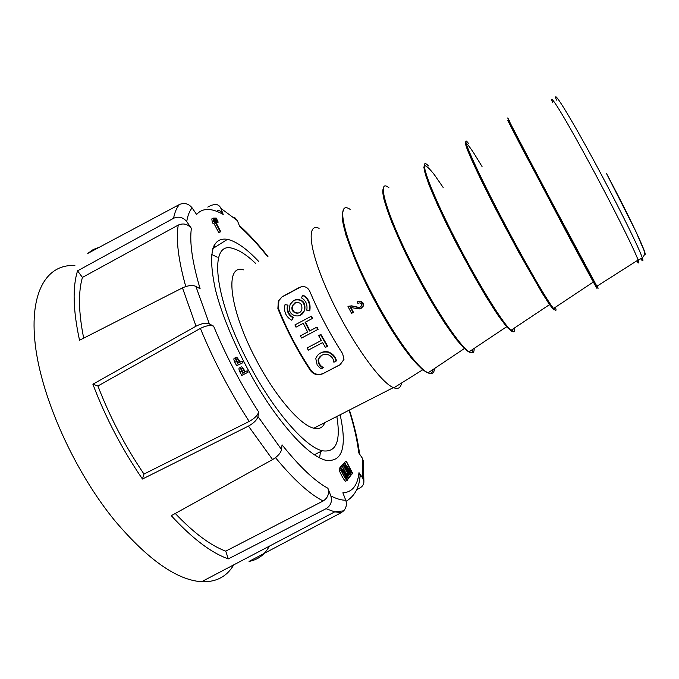 <?xml version="1.0" encoding="UTF-8"?>
<svg xmlns="http://www.w3.org/2000/svg" width="679" height="679" viewBox="0 0 679 679"><rect width="100%" height="100%" fill="white"/><g stroke="black" fill="none" stroke-linecap="round" stroke-linejoin="round"><path stroke-width="1.02" d="M243.736 269.886C224.477 263.299 228.704 308.283 256.119 359.666C275.088 396.129 300.347 425.351 313.808 428.211C319.24 429.51 322.907 427.643 324.808 422.601M401.544 383.015C400.754 387.785 398.2 389.381 393.879 387.802L393.379 387.599C380.096 382.438 349.541 339.118 329.391 295.187C309.098 251.213 305.856 222.152 319.113 228.331M282.175 296.748L299.312 287.472C304.099 285.596 307.604 286.894 309.819 291.376C318.875 313.002 329.824 333.788 342.666 353.751L343.956 359.429L340.009 364.793L322.72 373.798C317.73 375.674 313.647 374.604 310.473 370.573C297.478 350.873 286.614 330.223 277.881 308.606L278.356 300.746L282.175 296.748L278.899 300.585L278.407 308.436C287.09 330.028 297.928 350.644 310.948 370.284C314.097 374.299 318.179 375.368 323.187 373.492L340.977 364.207M336.843 416.456C340.951 441.494 336.097 452.927 322.287 450.754C305.261 447.147 272.966 410.031 248.607 363.189C213.172 296.681 208.58 240.001 232.846 248.48C239.364 250.144 246.944 255.1 255.584 263.359M315.277 427.464L315.429 428.542M213.104 247.835L213.579 248.107M351.586 313.342L347.988 306.501L351.306 306L358.054 307.468L360.277 307.052L361.576 305.677L361.483 303.929L360.023 302.817L357.825 303.267L357.315 301.866L360.617 301.408L362.807 303.258L363.197 305.584L360.939 308.376L359.284 308.928L350.423 307.468L353.105 312.535L351.586 313.342L353.479 312.365L350.882 307.477M360.277 307.052L358.419 307.307L351.68 305.847L348.582 306.229M359.641 308.767L361.296 308.215L363.384 306L363.163 303.106L360.973 301.255L357.68 301.714M636.673 260.923C638.871 263.91 639.346 263.63 638.099 260.074L638.082 260.032C634.475 249.558 610.319 201.4 586.681 157.969C563.018 114.437 548.267 90.893 552.46 102.266M301.264 286.725L282.719 296.587M288.006 305.117L285.036 304.633L288.006 305.117C286.869 310.676 288.651 314.801 293.353 317.492L291.809 320.25L293.353 317.492M287.497 305.278C286.368 310.855 288.168 314.988 292.87 317.67M285.036 304.633C283.576 311.636 285.834 316.838 291.809 320.25M306.798 310.21C307.663 304.506 305.856 300.373 301.349 297.818L302.978 295.068C308.597 298.259 310.88 303.462 309.819 310.676L306.798 310.21M309.369 310.846C310.43 303.632 308.139 298.421 302.494 295.212M322.593 342.615L308.334 350.135L322.593 342.615L325.428 347.419L327.702 346.214L320.904 334.408L320.48 334.62L327.286 346.443M308.334 350.135L307.078 347.971L321.345 340.442L318.621 335.596L320.48 334.62M296.002 327.159L303.241 323.297L307.663 331.997L300.424 335.842L301.586 338.04L302.045 337.828L318.128 329.298L316.957 327.091L309.522 331.012L305.092 322.313L312.527 318.4L311.432 316.159L294.915 324.927L296.002 327.159L303.258 323.34M305.092 322.313L312.527 318.4M312.085 318.578L310.99 316.338M309.947 330.783L305.542 322.126M301.586 338.04L318.128 329.298M317.696 329.493L316.533 327.286M318.179 359.522L318.629 359.267C318.375 362.942 319.996 365.718 323.476 367.628L321.04 368.952L317.169 365.022L315.76 358.487C317.976 353.309 322.067 351.23 328.042 352.248L328.466 351.994C332.854 353.742 335.519 356.687 336.487 360.838L333.881 362.247C333.533 358.597 331.479 356.017 327.728 354.497C323.187 353.852 320.013 355.465 318.23 359.327L321.71 355.372M318.171 359.539C317.925 363.214 319.537 365.998 323.026 367.908M328.466 351.994C325.496 351.255 322.737 351.663 320.191 353.224M328.042 352.248C332.421 353.98 335.095 356.933 336.054 361.109M289.347 307.986C288.634 316.473 301.34 319.283 304.217 310.821C305.278 302.138 301.841 298.624 293.888 300.288L290.162 304.353L289.347 307.986M299.745 315.523L304.676 310.651C305.906 302.69 302.834 299.023 295.484 299.643M294.932 302.809L292.454 305.542L291.987 307.171C290.773 313.112 299.634 315.786 301.773 309.828C302.528 304.065 300.254 301.722 294.932 302.809M296.01 302.376L292.946 305.372L292.479 307.001C292.522 311.389 294.644 313.358 298.845 312.9M345.755 481.105L345.501 481.233C343.871 479.756 341.868 476.352 339.5 471.005L339.144 468.213L340.434 467.576M234.637 217.441L237.395 220.624L239.695 226.565C248.752 234.611 258.062 244.661 267.636 256.713M217.611 210.405C220.293 210.634 222.16 211.984 223.204 214.454L220.879 208.368C219.886 205.992 218.095 204.659 215.523 204.362L211.177 205.304L207.774 207.087M269.334 546.188C264.776 554.692 258.012 559.768 249.049 561.414L341.333 512.62L334.73 511.873L326.073 508.69C330.792 505.651 332.379 501.399 330.834 495.916L327.906 488.26C314.878 481.224 299.592 466.745 282.04 444.83L281.539 449.557C280.724 453.063 277.736 456.398 272.585 459.573L248.446 426.089L142.454 479.026C122.084 449.235 105.559 417.627 92.887 384.212L196.019 326.183L182.481 287.879L79.536 340.255C73.069 310.473 72.407 287.336 77.542 270.845L173.561 218.282C174.732 212.281 176.701 207.681 179.46 204.489C184.391 202.469 188.601 203.59 192.115 207.867L196.596 214.462C202.614 207.791 211.483 207.791 223.204 214.454M77.542 270.845L82.431 277.405L178.254 225.08C183.381 222.907 187.752 224.002 191.376 228.365L186.725 221.583C183.101 217.204 178.713 216.1 173.561 218.282M182.481 287.879C187.973 285.409 192.429 284.9 195.858 286.351L200.135 288.821C192.335 262.476 189.416 242.327 191.376 228.365M92.887 384.212L97.929 385.978L200.381 328.407C205.839 325.665 210.244 324.91 213.605 326.149L209.361 323.925C205.975 322.661 201.527 323.408 196.019 326.183M248.446 426.089C253.827 423.11 257.01 419.928 257.978 416.541L258.665 411.992C257.714 415.319 254.557 418.468 249.201 421.438C229.952 391.783 213.681 360.77 200.381 328.407M356.619 489.788L359.845 488.057C362.713 486.368 364.054 484.059 363.876 481.122L362.756 478.143L358.996 472.669C357.553 485.604 352.18 492.309 342.87 492.793L345.738 500.211C347.045 504.132 346.358 507.671 343.667 510.837L341.333 512.62M349.099 410.201C354.065 425.988 357.273 440.196 358.724 452.825L362.365 458.189L363.486 461.712M258.818 261.568C246.766 248.794 236.317 241.376 227.482 239.331C211.78 236.912 207.757 253.632 215.404 289.483C224.002 324.604 247.402 373.993 272.805 409.929C293.812 438.999 311.228 455.728 325.046 460.116C342.258 462.917 347.292 447.809 340.137 414.776M242.963 362.688L238.346 364.801L236.538 361.355C235.18 358.47 235.265 357.078 236.776 357.188L240.374 362L242.174 361.186L242.963 362.688L236.64 365.709L234.832 362.272C233.483 359.378 233.559 357.986 235.078 358.088L235.63 357.799M340.561 467.441L340.62 466.753L342.148 465.989L347.427 476.03L346.893 473.713L347.623 475.088L348.471 478.814L342.148 465.989M346.646 467.517L347.028 467.076L344.516 462.289L346.307 461.211L352.724 473.416L351.747 474.298C350.61 474.137 347.113 467.067 348.166 466.745L348.531 466.329L346.307 461.211M213.826 223.221L218.748 232.583L220.785 231.717L220.225 231.751L214.462 220.785L214.581 222.797L213.783 221.286L213.613 218.078L220.785 231.717M213.274 218.086L211.797 218.918L212.298 222.118L213.096 223.629L214.581 222.797M342.81 464.759L342.92 464.071L344.44 463.316L350.907 475.623L350.593 475.996L345.161 467.823L349.6 477.201L343.09 464.818L343.413 464.453L348.862 472.643L344.44 463.316M341.86 466.142L341.893 465.217L343.413 464.453M247.996 372.279L243.455 374.536L241.648 371.09C240.281 368.171 240.358 366.762 241.877 366.864L245.442 371.642L247.207 370.776L247.996 372.279L241.749 375.436L239.942 371.999C238.575 369.079 238.66 367.67 240.179 367.763L240.739 367.466M216.117 222.627L216.728 222.975L218.197 222.152L215.54 218.061L216.211 218.052L218.197 222.152M74.885 265.574C47.292 263.8 29.07 291.469 35.266 344.593C41.377 397.504 74.172 471.048 114.743 520.598C147.793 559.615 176.735 579.993 201.561 581.742C216.083 582.285 226.82 576.658 233.754 564.86M319.588 457.875L320.488 451.662M217.255 257.171L211.627 254.438M326.073 508.69L228.314 558.885C211.381 552.961 192.369 538.557 171.278 515.684L272.585 459.573M179.46 204.489L87.761 253.428L93.227 249.549L99.406 247.215M215.897 246.647L214.114 245.475M215.184 247.097L213.877 245.951M358.996 472.669L360.133 475.716L359.794 478.5M327.906 488.26C329.442 493.692 327.864 497.936 323.162 500.983C309.641 494.202 293.752 479.764 275.496 457.654M175.275 513.468C193.829 532.998 210.643 545.56 225.725 551.144L323.162 500.983M225.725 551.144L228.314 558.885M97.929 385.978C109.811 416.974 125.165 446.341 143.982 474.061L249.201 421.438M143.982 474.061L142.454 479.026M82.431 277.405C78.127 292.208 78.552 312.45 83.687 338.142M237.268 361.525L238.066 363.044L239.865 362.23L237.421 358.699C236.284 358.605 236.233 359.547 237.268 361.525M238.108 363.027L236.937 360.846M238.346 364.801L236.64 365.709M346.893 473.713L346.349 473.984M341.893 466.286L340.357 467.05M348.471 478.814L347.292 479.399M348.964 468.018C348.896 469.478 349.626 471.082 351.145 472.839L351.73 472.397L348.964 468.018M351.73 472.397L350.992 472.762M346.018 461.533L344.516 462.289M348.531 466.329L347.028 467.076M213.783 221.286L212.298 222.118M220.225 231.751L218.748 232.583M344.143 463.647L342.623 464.402M343.09 464.818L341.571 465.582M349.6 477.201L348.352 477.821M350.593 475.996L349.685 476.454M242.369 371.235L243.167 372.763L244.932 371.897L242.513 368.374C241.376 368.298 241.334 369.249 242.369 371.235M243.209 372.737L242.03 370.53M243.455 374.536L241.749 375.436M214.912 218.069L216.907 222.177L214.241 218.078L214.912 218.069M216.907 222.177L216.024 222.678M216.491 222.186L215.939 222.5M215.133 219.657L214.598 219.954M214.241 218.078L213.749 218.349M343.039 471.09L341.35 468.892C341.206 469.919 342.25 472.397 344.482 476.319L346.426 479.077C346.842 478.559 345.713 475.903 343.039 471.09L342.046 471.591M346.511 477.065C347.393 479.196 347.572 480.325 347.037 480.469C345.416 478.992 343.413 475.58 341.045 470.233L340.688 467.449C342.157 468.518 344.1 471.718 346.511 477.065M217.781 222.16L216.312 222.992M216.423 219.64L215.812 219.979M215.54 218.061L215.039 218.341M644.617 254.362C648.742 257.647 630.91 219.325 606.593 173.688L635.68 231.03L644.405 251.374C644.142 252.563 646.366 252.885 642.326 257.918C643.531 261.534 642.979 261.814 640.67 258.767M556.474 100.11C550.941 85.206 573.551 122.178 602.086 175.988C622.278 213.919 639.525 249.218 642.326 257.918L638.099 260.074M434.535 368.502C434.17 373.221 431.997 374.672 428.016 372.864C418.026 368.672 394.236 336.063 373.823 297.122C344.626 242.276 334.289 198.48 350.126 209.378M342.971 211.373C338.032 219.928 356.042 268.731 381.988 313.842C407.875 359.064 431.258 382.973 433.058 369.486M597.121 286.105C598.87 289.585 598.793 289.636 596.892 286.249L551.985 202.512C522.168 146.325 501.45 106.484 509.445 120.904M511.049 127.015L567.152 233.44C589.1 274.554 600.83 295.925 595.856 285.961M555.439 307.231C556.627 311.033 555.999 311.449 553.563 308.478C547.597 301.391 527.108 266.236 506.254 226.794C476.59 170.955 458.563 130.088 468.612 143.6M482.039 166.516L473.755 153.03C469.359 146.384 466.626 142.997 465.548 142.887L466.685 147.844L471.608 159.743L491.528 200.848L518.578 251.968L542.207 293.15L549.871 305.058L553.971 309.964L554.378 307.935M514.453 327.999C515.106 332.116 513.944 332.897 510.973 330.325C503.631 324.223 482.022 289.933 461.321 250.661C431.81 195.153 416.405 153.284 428.441 165.897M443.158 187.472L434.229 174.545C429.315 168.316 426.013 165.353 424.316 165.668L424.519 171.227L428.551 183.619C433.126 195.094 439.33 208.945 447.155 225.182L473.942 275.886C483.1 291.8 491.273 305.16 498.471 315.956L506.924 327.193L511.915 331.437L513.256 328.806M474.154 348.429C474.29 352.851 472.618 353.963 469.13 351.781C460.447 346.646 437.743 313.206 417.186 274.095C387.836 218.927 374.986 176.082 388.957 187.82M383.44 188.499C378.967 194.058 397.835 241.911 424.019 288.711C450.152 335.596 472.584 362.128 472.822 349.32M299.821 287.336L299.312 287.472M278.407 308.436L277.881 308.606M310.948 370.284L310.473 370.573M323.187 373.492L322.72 373.798M340.442 364.504L340.009 364.793M237.395 220.624L220.879 208.368M192.115 207.867C189.5 211.008 187.701 215.583 186.725 221.583M195.858 286.351L209.361 323.925M213.605 326.149C226.014 355.949 241.037 384.56 258.665 411.992M257.978 416.541L281.539 449.557M330.834 495.916C336.529 498.844 341.495 500.279 345.738 500.211M362.756 478.143L362.365 458.189M346.086 501.272C354.548 496.298 359.233 487.777 360.133 475.716L360.159 476.556M343.667 510.837L334.73 511.873L201.561 581.742M185.757 286.538C178.305 259.692 175.802 239.203 178.254 225.08M239.067 360.719L237.37 361.618M236.538 361.355L234.832 362.272M348.166 466.745L346.663 467.5M244.143 370.378L242.445 371.277M241.648 371.09L239.942 371.999M341.045 470.233L339.5 471.005M313.808 428.211L393.379 387.599M322.287 450.754L314.352 454.76M343.523 209.845L342.165 213.97L342.224 218.392L345.917 235.044L361.398 274.138L382.116 314.105L402.639 346.528L412.28 359.166L422.414 369.614L428.016 372.864L464.36 348.548M509.157 120.938L507.688 120.31L521.93 147.98L595.441 285.545L596.892 286.249L638.082 260.032M466.015 142.539C463.655 141.928 469.172 155.389 482.565 182.931L495.033 207.689C510.362 237.378 527.846 268.655 547.503 301.535C552.698 308.928 552.426 307.859 553.563 308.478L593.336 282.023M424.485 165.09L423.857 167.39L426.166 176.99L437.463 204.735L454.523 239.857C465.769 261.305 476.505 280.597 486.741 297.725L498.785 316.422L506.424 326.565L510.973 330.325L549.583 304.591M383.694 187.608C382.667 188.847 382.744 192.709 383.932 199.202L391.664 222.118L405.652 253.488C418.476 279.4 431.572 302.715 444.949 323.425L456.415 339.551L464.36 348.548L469.13 351.781L506.602 326.76M422.661 369.817L393.879 387.802M278.356 300.746L278.899 300.585M304.676 310.651L304.217 310.821M292.946 305.372L292.454 305.542M212.858 248.565L227.482 239.331M239.237 225.377C248.837 234.017 258.402 244.406 267.942 256.543M349.422 410.04C354.582 426.217 357.977 440.909 359.598 454.124M363.876 481.122L363.35 460.464M237.421 358.699L236.538 359.174M351.747 474.298L350.525 474.901M242.513 368.374L241.639 368.841M347.037 480.469L345.501 481.233"/></g></svg>
